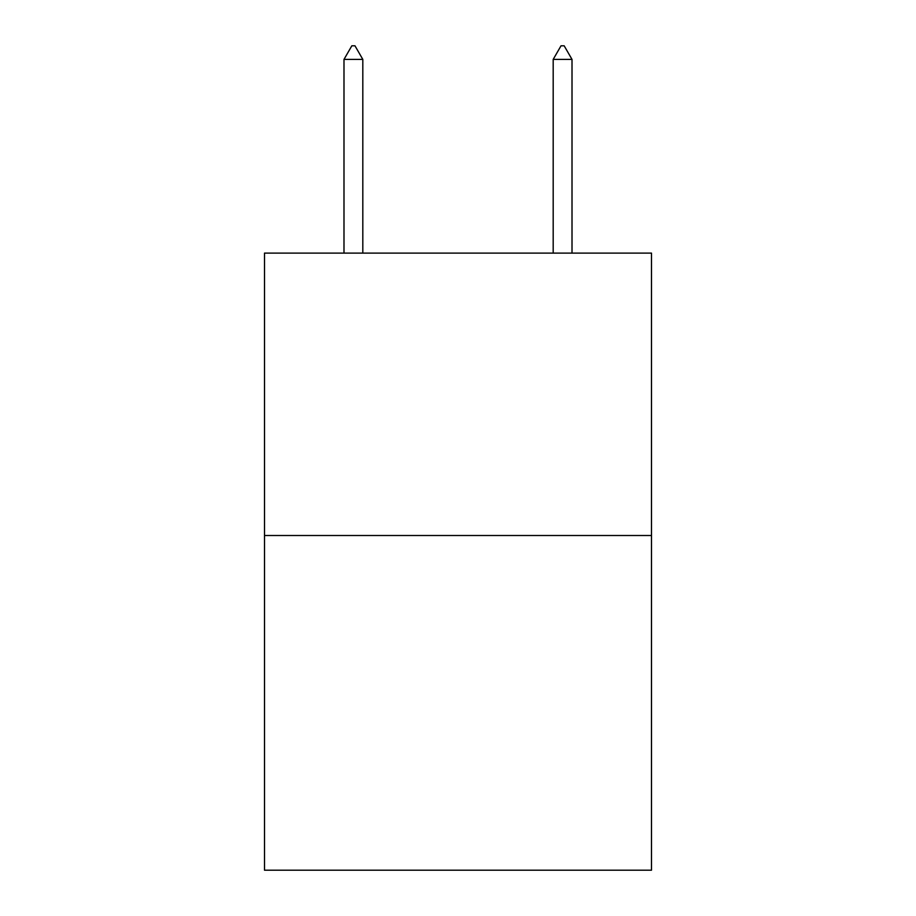 <?xml version="1.0" encoding="UTF-8"?>
<svg xmlns="http://www.w3.org/2000/svg" width="916" height="916" viewBox="0 0 916 916"><rect width="100%" height="100%" fill="white"/><g stroke="black" fill="none" stroke-linecap="round" stroke-linejoin="round"><path stroke-width="1.37" d="M651.494 535.505L651.494 253.102L264.506 253.102L264.506 870.2L651.494 870.2L651.494 535.505L264.506 535.505M362.816 59.403L354.973 45.8L351.836 45.8L343.992 59.403L362.816 59.403L362.816 253.102M343.992 59.403L343.992 253.102M561.027 45.8L564.164 45.8L572.008 59.403L553.184 59.403L561.027 45.8M572.008 253.102L572.008 59.403M553.184 253.102L553.184 59.403"/></g></svg>
